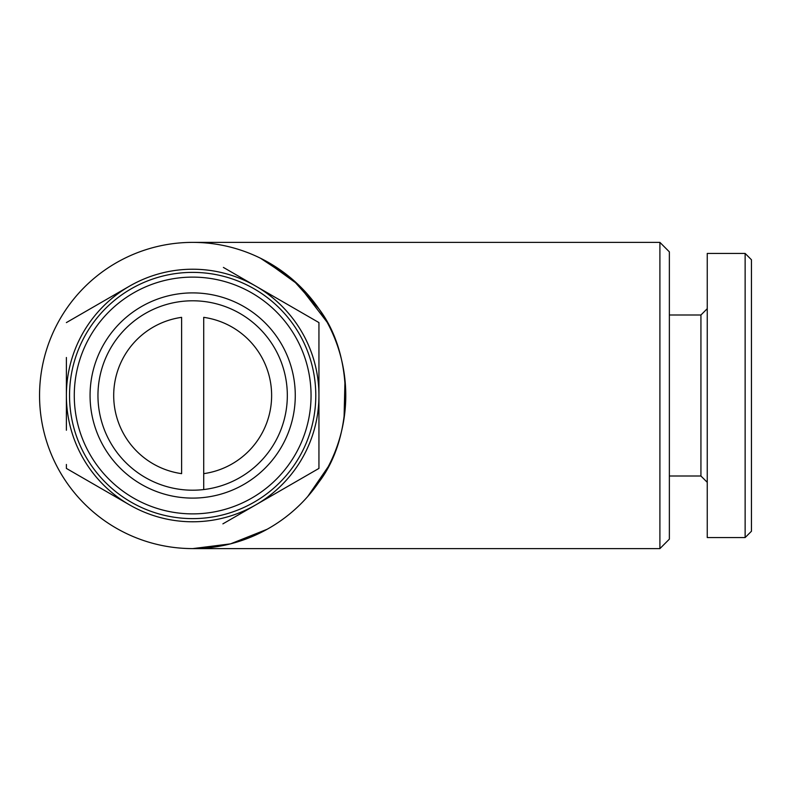 <?xml version="1.0" encoding="UTF-8"?>
<svg xmlns="http://www.w3.org/2000/svg" width="791" height="791" viewBox="0 0 791 791"><rect width="100%" height="100%" fill="white"/><g stroke="black" fill="none" stroke-linecap="round" stroke-linejoin="round"><path stroke-width="1.19" d="M203.712 489.56L203.712 473.651L203.712 489.56A94.712 94.712 0 0 0 203.712 301.44A94.712 94.712 0 0 0 99.686 413.525A94.712 94.712 0 0 0 203.712 489.56M203.712 317.349L203.712 473.651A78.922 78.922 0 0 0 203.712 317.349M295.27 395.5A102.603 102.603 0 0 0 192.668 292.897A102.603 102.603 0 0 0 90.065 395.5A102.603 102.603 0 0 0 192.668 498.103A102.603 102.603 0 0 0 295.27 395.5M311.051 395.5A118.383 118.383 0 0 0 192.668 277.117A118.383 118.383 0 0 0 74.275 395.5A118.383 118.383 0 0 0 192.668 513.883A118.383 118.383 0 0 0 311.051 395.5M315.787 395.5A123.119 123.119 0 0 0 192.668 272.381A123.119 123.119 0 0 0 69.539 395.5A123.119 123.119 0 0 0 192.668 518.619A123.119 123.119 0 0 0 315.787 395.5M129.526 504.866A126.283 126.283 0 0 0 303.487 334.959A126.283 126.283 0 0 0 66.385 395.5A126.283 126.283 0 0 0 129.526 504.866L66.385 468.41L129.526 504.866M222.894 523.86L318.941 468.41L318.941 322.59L223.398 267.427M129.526 286.134L66.385 322.59L129.526 286.134M66.385 430.245L66.385 357.492M66.385 464.455L66.385 468.41M318.941 326.515L318.941 468.41L288.211 486.149M279.203 491.349L274.428 494.108M259.695 502.611L256.403 504.51M236.331 516.108L234.067 517.413M232.406 272.628L237.181 275.387M251.904 283.89L255.196 285.788M275.278 297.376L277.542 298.691M288.715 305.138L318.941 322.59M318.941 482.085A153.118 153.118 0 0 0 192.668 242.382A153.118 153.118 0 0 0 39.55 395.5A153.118 153.118 0 0 0 318.941 482.085C354.15 436.039 354.17 354.991 318.941 308.915L292.7 279.579L260.457 258.212M66.385 370.396L66.385 373.579M66.385 395.5L66.385 399.999M66.385 418.034L66.385 422.523M267.21 529.238L230.537 543.862L192.668 548.618L203.613 548.222M307.739 496.501L328.136 466.838M344.045 418.479L344.985 379.987M327.019 322.066L298.464 284.829L264.639 260.358M659.902 242.382L659.902 548.618L669.364 539.146L669.364 251.854L659.902 242.382L192.668 242.382M669.364 314.996L700.935 314.996L700.935 476.004L669.364 476.004M700.935 314.996L707.253 308.688M700.935 476.004L707.253 482.312M707.253 537.564L707.253 253.436L745.132 253.436L745.132 537.564L707.253 537.564M745.132 253.436L751.45 259.755L751.45 531.245L745.132 537.564M751.45 320.523L751.45 470.477M181.614 317.349A78.922 78.922 0 0 0 181.614 473.651L181.614 317.349M659.902 548.618L192.668 548.618"/></g></svg>
